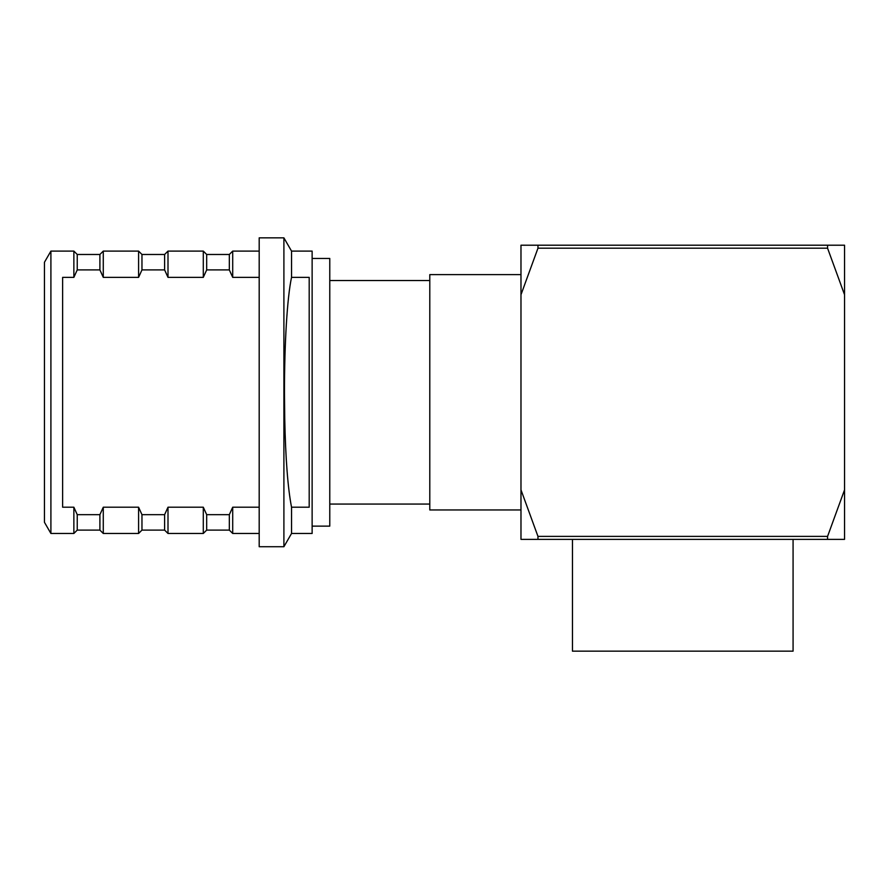 <?xml version="1.0" encoding="UTF-8"?>
<svg xmlns="http://www.w3.org/2000/svg" width="889" height="889" viewBox="0 0 889 889"><rect width="100%" height="100%" fill="white"/><g stroke="black" fill="none" stroke-linecap="round" stroke-linejoin="round"><path stroke-width="1.33" d="M259.188 507.208L232.707 507.208L229.329 514.675L206.681 514.675L203.292 507.208L167.999 507.208L164.609 514.675L141.962 514.675L138.584 507.208L103.28 507.208L99.901 514.675L77.243 514.675L73.865 507.208L62.63 507.208L62.63 277.368L73.865 277.368L77.243 269.9L99.901 269.9L103.28 277.368L138.584 277.368L141.962 269.9L164.609 269.9L167.999 277.368L203.292 277.368L206.681 269.9L229.329 269.9L232.707 277.368L259.188 277.368M284.469 392.282C284.436 344.354 287.114 298.015 291.536 277.368L309.194 277.368L309.194 507.208L291.536 507.208C287.858 488.294 285.58 458.835 284.736 418.819L284.469 392.282M793.077 539.367L793.077 651.148L572.46 651.148L572.46 539.367M520.976 274.623L429.787 274.623L429.787 509.953L520.976 509.953M827.57 539.367L844.55 539.367L844.55 489.85L827.57 536.389L537.967 536.389L537.967 539.367L827.57 539.367L827.57 536.389M537.967 536.389L520.976 489.85L520.976 539.367L537.967 539.367M537.967 245.208L827.57 245.208L827.57 248.187L537.967 248.187L537.967 245.208L520.976 245.208L520.976 294.726L537.967 248.187M844.55 489.85L844.55 245.208L827.57 245.208M827.57 248.187L844.55 294.726M520.976 294.726L520.976 489.85M259.188 419.075L259.188 546.724L283.902 546.724L283.902 237.852L259.188 237.852L259.188 419.075M291.536 277.368L291.536 251.098L312.128 251.098L312.128 533.478L291.536 533.478L283.902 546.724M312.128 258.443L329.775 258.443L329.775 526.132L312.128 526.132M50.906 533.478L50.906 251.098L44.45 262.266L44.45 522.299L50.906 533.478L73.865 533.478L73.865 507.208M50.906 251.098L73.865 251.098L73.865 277.368M73.865 251.098L77.243 254.476L77.243 269.9M77.243 254.476L99.901 254.476L99.901 269.9M99.901 254.476L103.28 251.098L103.28 277.368M103.28 251.098L138.584 251.098L138.584 277.368M138.584 251.098L141.962 254.476L141.962 269.9M141.962 254.476L164.609 254.476L164.609 269.9M164.609 254.476L167.999 251.098L167.999 277.368M167.999 251.098L203.292 251.098L203.292 277.368M203.292 251.098L206.681 254.476L206.681 269.9M206.681 254.476L229.329 254.476L229.329 269.9M229.329 254.476L232.707 251.098L232.707 277.368M291.536 507.208L291.536 533.478M232.707 507.208L232.707 533.478L259.188 533.478M229.329 514.675L229.329 530.1L232.707 533.478M206.681 514.675L206.681 530.1L229.329 530.1M203.292 507.208L203.292 533.478L206.681 530.1M167.999 507.208L167.999 533.478L203.292 533.478M164.609 514.675L164.609 530.1L167.999 533.478M141.962 514.675L141.962 530.1L164.609 530.1M138.584 507.208L138.584 533.478L141.962 530.1M103.28 507.208L103.28 533.478L138.584 533.478M99.901 514.675L99.901 530.1L103.28 533.478M77.243 514.675L77.243 530.1L99.901 530.1M329.775 504.063L429.787 504.063M329.775 280.513L429.787 280.513M232.707 251.098L259.188 251.098M291.536 251.098L283.902 237.852M77.243 530.1L73.865 533.478"/></g></svg>
